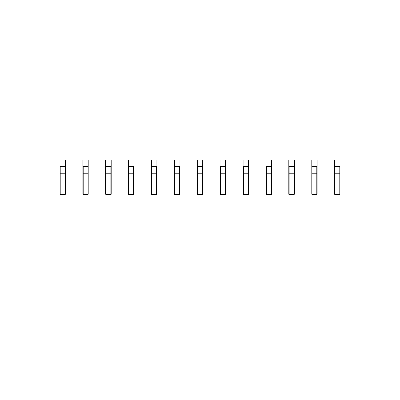 <?xml version="1.0" encoding="UTF-8"?>
<svg xmlns="http://www.w3.org/2000/svg" width="400" height="400" viewBox="0 0 400 400"><rect width="100%" height="100%" fill="white"/><g stroke="black" fill="none" stroke-linecap="round" stroke-linejoin="round"><path stroke-width="0.6" d="M20 239.955L20 160.045L23.005 160.045L23.005 239.955L20 239.955L380 239.955L376.995 239.955L376.995 160.045L380 160.045L380 239.955M43.13 239.955L28.11 239.955L43.13 239.955M331.61 239.955L327.97 239.955M346.715 239.955L343.14 239.955M347.255 239.955L327.43 239.955L347.255 239.955M328.33 239.955L346.355 239.955M308.715 239.955L305.08 239.955M320.25 239.955L323.825 239.955M324.365 239.955L304.54 239.955L324.365 239.955M305.44 239.955L323.465 239.955M285.825 239.955L282.19 239.955M297.36 239.955L300.935 239.955M301.475 239.955L281.65 239.955L301.475 239.955M282.55 239.955L300.575 239.955M262.935 239.955L259.3 239.955M274.465 239.955L278.045 239.955M278.585 239.955L258.76 239.955L278.585 239.955M259.66 239.955L277.685 239.955M240.045 239.955L236.41 239.955M251.575 239.955L255.155 239.955M255.695 239.955L235.87 239.955L255.695 239.955M236.77 239.955L254.795 239.955M217.155 239.955L213.52 239.955M228.685 239.955L232.265 239.955M232.805 239.955L212.975 239.955L232.805 239.955M213.88 239.955L231.905 239.955M194.265 239.955L190.63 239.955M205.795 239.955L209.37 239.955M209.915 239.955L190.085 239.955L209.915 239.955M190.99 239.955L209.01 239.955M171.375 239.955L167.735 239.955M182.905 239.955L186.48 239.955M187.025 239.955L167.195 239.955L187.025 239.955M168.095 239.955L186.12 239.955M148.485 239.955L144.845 239.955M160.015 239.955L163.59 239.955M164.13 239.955L144.305 239.955L164.13 239.955M145.205 239.955L163.23 239.955M125.595 239.955L121.955 239.955M137.125 239.955L140.7 239.955M141.24 239.955L121.415 239.955L141.24 239.955M122.315 239.955L140.34 239.955M102.7 239.955L99.065 239.955M114.235 239.955L117.81 239.955M118.35 239.955L98.525 239.955L118.35 239.955M99.425 239.955L117.45 239.955M79.81 239.955L76.175 239.955M91.345 239.955L94.92 239.955M95.46 239.955L75.635 239.955L95.46 239.955M76.535 239.955L94.56 239.955M56.92 239.955L53.285 239.955M68.45 239.955L72.03 239.955M72.57 239.955L52.745 239.955L72.57 239.955M53.645 239.955L71.67 239.955M360.78 239.955L371.89 239.955L360.78 239.955M23.005 160.045L59.955 160.045L59.955 194.29L65.36 194.29L65.36 160.045L82.845 160.045L82.845 194.29L88.25 194.29L88.25 160.045L105.735 160.045L105.735 194.29L111.14 194.29L111.14 160.045L128.625 160.045L128.625 194.29L134.03 194.29L134.03 160.045L151.515 160.045L151.515 194.29L156.925 194.29L156.925 160.045L174.405 160.045L174.405 194.29L179.815 194.29L179.815 160.045L197.295 160.045L197.295 194.29L202.705 194.29L202.705 160.045L220.185 160.045L220.185 194.29L225.595 194.29L225.595 160.045L243.075 160.045L243.075 194.29L248.485 194.29L248.485 160.045L265.97 160.045L265.97 194.29L271.375 194.29L271.375 160.045L288.86 160.045L288.86 194.29L294.265 194.29L294.265 160.045L311.75 160.045L311.75 194.29L317.155 194.29L317.155 160.045L334.64 160.045L334.64 194.29L340.045 194.29L339.745 194.29L339.745 166.595L334.94 166.595L334.94 194.29L334.64 194.29M340.045 194.29L340.045 160.045L376.995 160.045M65.36 194.29L65.06 194.29L65.06 166.595L60.255 166.595L60.255 194.29L59.955 194.29M65.36 171.46L65.06 171.46M60.255 171.46L59.955 171.46M88.25 194.29L87.95 194.29L87.95 166.595L83.145 166.595L83.145 194.29L82.845 194.29M88.25 171.46L87.95 171.46M83.145 171.46L82.845 171.46M111.14 194.29L110.84 194.29L110.84 166.595L106.035 166.595L106.035 194.29L105.735 194.29M111.14 171.46L110.84 171.46M106.035 171.46L105.735 171.46M134.03 194.29L133.73 194.29L133.73 166.595L128.925 166.595L128.925 194.29L128.625 194.29M134.03 171.46L133.73 171.46M128.925 171.46L128.625 171.46M156.925 194.29L156.62 194.29L156.62 166.595L151.815 166.595L151.815 194.29L151.515 194.29M156.925 171.46L156.62 171.46M151.815 171.46L151.515 171.46M179.815 194.29L179.515 194.29L179.515 166.595L174.705 166.595L174.705 194.29L174.405 194.29M179.815 171.46L179.515 171.46M174.705 171.46L174.405 171.46M202.705 194.29L202.405 194.29L202.405 166.595L197.595 166.595L197.595 194.29L197.295 194.29M202.705 171.46L202.405 171.46M197.595 171.46L197.295 171.46M225.595 194.29L225.295 194.29L225.295 166.595L220.485 166.595L220.485 194.29L220.185 194.29M225.595 171.46L225.295 171.46M220.485 171.46L220.185 171.46M248.485 194.29L248.185 194.29L248.185 166.595L243.38 166.595L243.38 194.29L243.075 194.29M248.485 171.46L248.185 171.46M243.38 171.46L243.075 171.46M271.375 194.29L271.075 194.29L271.075 166.595L266.27 166.595L266.27 194.29L265.97 194.29M271.375 171.46L271.075 171.46M266.27 171.46L265.97 171.46M294.265 194.29L293.965 194.29L293.965 166.595L289.16 166.595L289.16 194.29L288.86 194.29M294.265 171.46L293.965 171.46M289.16 171.46L288.86 171.46M317.155 194.29L316.855 194.29L316.855 166.595L312.05 166.595L312.05 194.29L311.75 194.29M317.155 171.46L316.855 171.46M312.05 171.46L311.75 171.46M340.045 171.46L339.745 171.46M334.94 171.46L334.64 171.46M65.06 173.805L60.255 173.805M87.95 173.805L83.145 173.805M110.84 173.805L106.035 173.805M133.73 173.805L128.925 173.805M156.62 173.805L151.815 173.805M179.515 173.805L174.705 173.805M202.405 173.805L197.595 173.805M225.295 173.805L220.485 173.805M248.185 173.805L243.38 173.805M271.075 173.805L266.27 173.805M293.965 173.805L289.16 173.805M316.855 173.805L312.05 173.805M339.745 173.805L334.94 173.805"/></g></svg>
